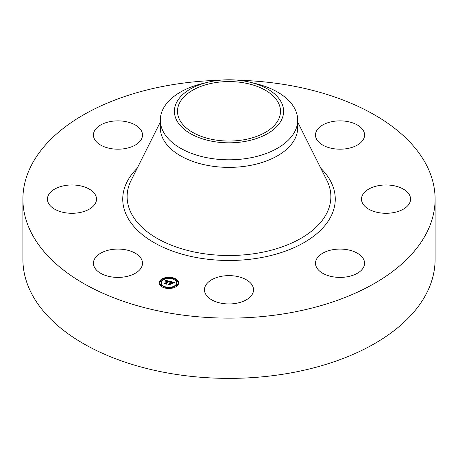 <?xml version="1.0" encoding="UTF-8"?>
<svg xmlns="http://www.w3.org/2000/svg" width="458" height="458" viewBox="0 0 458 458"><rect width="100%" height="100%" fill="white"/><g stroke="black" fill="none" stroke-linecap="round" stroke-linejoin="round"><path stroke-width="0.69" d="M141.505 259.251A24.537 14.164 180 0 1 142.501 263.241A24.537 14.164 180 0 1 121.456 277.262A24.537 14.164 180 0 1 94.422 267.226A24.537 14.164 180 0 1 93.426 263.241A24.537 14.164 180 0 1 114.477 249.215A24.537 14.164 180 0 1 141.505 259.251M238.532 80.27A206.1 118.988 180 0 1 435.1 199.133L435.1 259.394A206.1 118.988 180 0 1 287.023 373.573A206.1 118.988 180 0 1 22.9 259.394L22.9 199.133A206.1 118.988 180 0 1 170.977 84.953A206.1 118.988 180 0 1 219.468 80.27M435.1 199.133A206.1 118.988 180 0 1 287.023 313.312A206.1 118.988 180 0 1 22.9 199.133M250.205 82.257L255.679 83.591A68.7 39.663 180 0 1 297.7 120.145L297.7 127.713A68.7 39.663 180 0 1 248.339 165.773A68.7 39.663 180 0 1 160.3 127.713L160.3 120.145A68.7 39.663 180 0 1 163.077 108.975A68.7 39.663 180 0 1 202.321 83.591L207.795 82.257A54.599 31.522 180 0 1 250.205 82.257A54.599 31.522 180 0 1 281.389 120.179A54.599 31.522 180 0 1 213.628 141.551A54.599 31.522 180 0 1 176.611 102.432A54.599 31.522 180 0 1 207.795 82.257M297.7 120.145A68.7 39.663 180 0 1 294.923 131.309A68.7 39.663 180 0 1 248.339 158.199A68.7 39.663 180 0 1 160.3 120.145M214.499 82.772A51.508 29.736 180 0 1 280.508 111.305A51.508 29.736 180 0 1 243.501 139.839A51.508 29.736 180 0 1 177.492 111.305A51.508 29.736 180 0 1 214.499 82.772M364.499 192.343A24.537 14.164 180 0 1 392.1 185.41A24.537 14.164 180 0 1 410.563 199.133A24.537 14.164 180 0 1 407.563 205.923A24.537 14.164 180 0 1 379.957 212.856A24.537 14.164 180 0 1 361.494 199.133A24.537 14.164 180 0 1 364.499 192.343M124.874 148.621A24.537 14.164 180 0 1 93.426 135.024A24.537 14.164 180 0 1 111.054 121.433A24.537 14.164 180 0 1 142.501 135.024A24.537 14.164 180 0 1 124.874 148.621M333.126 249.644A24.537 14.164 180 0 1 364.574 263.241A24.537 14.164 180 0 1 346.946 276.832A24.537 14.164 180 0 1 315.499 263.241A24.537 14.164 180 0 1 333.126 249.644M240.765 277.359A24.537 14.164 180 0 1 253.537 289.794A24.537 14.164 180 0 1 217.235 302.223A24.537 14.164 180 0 1 204.463 289.794A24.537 14.164 180 0 1 240.765 277.359M316.495 139.014A24.537 14.164 180 0 1 315.499 135.024A24.537 14.164 180 0 1 336.544 121.004A24.537 14.164 180 0 1 363.578 131.04A24.537 14.164 180 0 1 364.574 135.024A24.537 14.164 180 0 1 343.523 149.05A24.537 14.164 180 0 1 316.495 139.014M93.501 205.923A24.537 14.164 180 0 1 65.9 212.856A24.537 14.164 180 0 1 47.437 199.133A24.537 14.164 180 0 1 50.437 192.343A24.537 14.164 180 0 1 78.043 185.41A24.537 14.164 180 0 1 96.506 199.133A24.537 14.164 180 0 1 93.501 205.923M177.881 285.036A9.715 5.611 180 0 1 167.01 288.391A9.715 5.611 180 0 1 159.189 282.889A9.715 5.611 180 0 1 159.934 280.743A9.715 5.611 180 0 1 170.805 277.388A9.715 5.611 180 0 1 178.626 282.889A9.715 5.611 180 0 1 177.881 285.036M175.981 284.584A7.654 4.42 180 0 1 167.416 287.229A7.654 4.42 180 0 1 161.25 282.889A7.654 4.42 180 0 1 161.834 281.201A7.654 4.42 180 0 1 170.399 278.556A7.654 4.42 180 0 1 176.565 282.889A7.654 4.42 180 0 1 175.981 284.584M169.97 281.367L168.962 281.893L168.796 281.349L167.931 281.08L166.122 283.525L166.409 283.88L164.617 283.45L165.355 283.319L166.97 281.063L165.521 281.201L167.096 280.897L165.973 280.725L165.372 281.08L165.309 280.239L169.97 281.367M170.084 281.573L169.036 282.025L170.084 281.573M168.819 281.613L168.069 281.327L166.431 283.605L166.752 284.183L164.697 283.616L166.58 284.069L166.3 283.594L167.994 281.235L168.825 281.533M174.458 282.403L173.324 282.93L173.01 282.346L171.561 281.928L170.805 282.992L171.716 282.111L173.181 282.735L171.767 282.197L171.137 283.073L172.632 282.981L171.956 283.931L170.668 283.181L169.849 284.321L170.136 284.739L168.212 284.275L169.065 284.132L169.763 283.159L169.099 283.101L169.884 282.992L169.008 282.941L170.015 282.804L170.702 281.847L170.382 281.43L174.458 282.403M174.492 282.66L173.393 283.084L174.492 282.66M172.162 284.103L172.786 283.067L172.162 284.103M170.868 283.45L170.17 284.418L170.508 285.082L168.183 284.452L170.33 284.968L170.055 284.424L170.811 283.365L171.67 283.645L170.868 283.45M172.775 278.39A0.59 0.338 180 0 1 171.687 278.126A0.59 0.338 180 0 1 172.775 278.39M177.475 284.939A0.59 0.338 180 0 1 176.387 284.681A0.59 0.338 180 0 1 177.475 284.939M177.475 281.103A0.59 0.338 180 0 1 176.387 280.84A0.59 0.338 180 0 1 177.475 281.103M166.128 287.653A0.59 0.338 180 0 1 165.04 287.395A0.59 0.338 180 0 1 166.128 287.653M172.775 287.653A0.59 0.338 180 0 1 171.687 287.395A0.59 0.338 180 0 1 172.775 287.653M160.34 280.84A0.59 0.338 180 0 1 161.428 281.103A0.59 0.338 180 0 1 160.34 280.84M165.04 278.126A0.59 0.338 180 0 1 166.128 278.39A0.59 0.338 180 0 1 165.04 278.126M160.34 284.681A0.59 0.338 180 0 1 161.428 284.939A0.59 0.338 180 0 1 160.34 284.681M169.895 282.781L170.015 283.284L170.702 281.847M169.763 283.571L169.884 282.992M169.145 284.498L169.763 283.159M171.773 283.685L172.214 283.571M170.702 281.985L171.401 282.151M173.239 282.592L173.714 282.706M170.015 282.804L170.015 283.284M169.804 283.101L169.804 283.582M169.065 284.132L169.065 284.481M169.849 284.321L169.849 284.664M171.733 283.21L171.733 283.628M165.349 280.731L165.693 280.811M167.096 281.138L167.771 281.298M168.939 281.573L169.334 281.664M166.97 281.475L167.096 280.897M165.458 283.657L166.97 280.994M165.355 283.319L165.355 283.628M166.122 283.525L166.122 283.811M178.614 283.13A9.715 5.611 0 0 0 172.821 278.235M171.813 278.017A9.715 5.611 0 0 0 166.002 278.017M164.994 278.235A9.715 5.611 0 0 0 159.934 281.223A9.715 5.611 0 0 0 159.201 283.13M161.25 282.889L161.25 283.37A7.654 4.42 0 0 0 165.235 287.252M166.174 287.498A7.654 4.42 0 0 0 171.647 287.498M172.58 287.252A7.654 4.42 0 0 0 175.981 285.065A7.654 4.42 0 0 0 176.565 283.37L176.565 282.889M171.687 278.607A0.59 0.338 0 0 0 171.647 278.762L171.641 278.258M172.58 279.014A0.59 0.338 0 0 0 172.775 278.607M176.387 285.162A0.59 0.338 0 0 0 177.521 285.294A0.59 0.338 0 0 0 177.475 285.162M176.387 281.321A0.59 0.338 0 0 0 177.521 281.452A0.59 0.338 0 0 0 177.475 281.321M166.002 288.242A0.59 0.338 0 0 0 166.128 287.876M171.687 287.876A0.59 0.338 0 0 0 171.813 288.242M160.34 281.321A0.59 0.338 0 0 0 161.474 281.452A0.59 0.338 0 0 0 161.428 281.321M166.174 278.258L166.174 278.739A0.59 0.338 0 0 0 166.128 278.607M165.04 278.607A0.59 0.338 0 0 0 165.235 279.014M160.34 285.162A0.59 0.338 0 0 0 161.474 285.294A0.59 0.338 0 0 0 161.428 285.162M297.7 122.097L326.869 180.36A101.876 58.819 180 0 1 257.682 253.131A101.876 58.819 180 0 1 157.105 238.366A101.876 58.819 180 0 1 131.131 180.36L160.3 122.097M320.8 168.235A106.262 61.349 180 0 1 258.919 258.003A106.262 61.349 180 0 1 145.329 236.946A106.262 61.349 180 0 1 137.2 168.235M172.821 278.739L172.821 278.258M176.341 285.294L176.341 284.813M177.521 285.294L177.521 284.813M176.341 281.452L176.341 280.972M177.521 281.452L177.521 280.972M164.994 288.008L164.994 287.527M166.174 288.008L166.174 287.527M171.641 288.008L171.641 287.527M172.821 288.008L172.821 287.527M161.474 281.452L161.474 280.972M160.294 281.452L160.294 280.972M164.994 278.739L164.994 278.258M161.474 285.294L161.474 284.813M160.294 285.294L160.294 284.813"/></g></svg>

